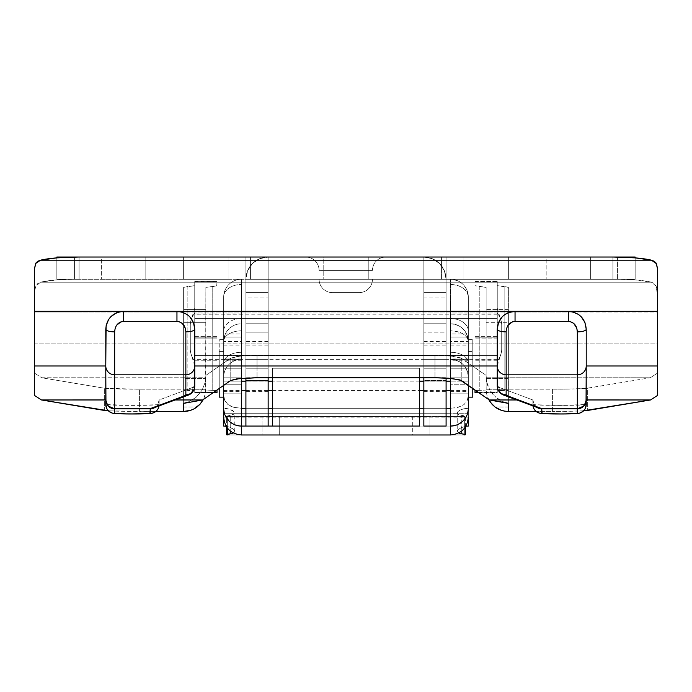 <?xml version="1.0" encoding="UTF-8"?>
<svg xmlns="http://www.w3.org/2000/svg" width="692" height="692" viewBox="0 0 692 692"><rect width="100%" height="100%" fill="white"/><g stroke="black" fill="none" stroke-linecap="round" stroke-linejoin="round"><path stroke-width="0.52" stroke-dasharray="3.46 2.59" d="M423.85 279.274L446.089 279.274L446.089 257.026L423.85 257.026L423.85 279.274L441.574 279.274L441.574 257.026L423.85 257.026L423.85 408.28L423.85 279.274L423.85 292.621L446.089 292.621L446.089 408.28L446.089 279.274L446.089 292.621L446.089 279.274L423.85 279.274L446.089 279.274L446.089 380.609L423.85 380.609L423.85 408.28L423.85 380.107L446.089 380.107L446.089 292.621L423.85 292.621L446.089 292.621L423.85 292.621L423.85 323.761L446.089 323.761L423.85 323.761L446.089 323.761L423.85 323.761L423.85 380.107L446.089 380.107L446.089 408.28L423.85 408.28L446.089 408.28L423.85 408.28L446.089 408.28L446.089 380.609L423.85 380.609L423.85 279.274L423.85 368.239L423.85 345.109L423.85 368.239L446.089 368.239L423.85 368.239L446.089 368.239L446.089 345.109L446.089 426.073L446.089 257.026L423.85 257.026L432.362 258.721L439.576 263.54L444.402 270.762L446.089 279.274L446.089 391.378L446.089 345.109L446.089 368.239L423.85 368.239L423.85 426.073L423.85 279.274L423.85 391.378L423.85 368.239L446.089 368.239L446.089 279.274L423.85 279.274L446.089 279.274L446.089 297.067L423.85 297.067L423.85 332.151L446.089 332.151L446.089 368.239L423.85 368.239L423.85 377.728L423.85 368.239L446.089 368.239L423.85 368.239L423.85 346L446.089 346L423.85 346L423.85 332.151L446.089 332.151L446.089 297.067L423.85 297.067L423.85 279.274L446.089 279.274L446.089 257.026L423.85 257.026L432.362 258.721L439.576 263.54L444.402 270.762L446.089 279.274L423.85 279.274L635.161 279.274L268.15 279.274L268.15 408.28L268.15 279.274L245.911 279.274L245.911 408.28L245.911 279.274L245.911 380.609L268.15 380.609L268.15 279.274L268.15 323.761L245.911 323.761L245.911 380.107L268.15 380.107L268.15 408.28L268.15 380.609L245.911 380.609L245.911 408.28L268.15 408.28L245.911 408.28L268.15 408.28L245.911 408.28L245.911 380.107L268.15 380.107L268.15 323.761L245.911 323.761L268.15 323.761L245.911 323.761L245.911 292.621L268.15 292.621L245.911 292.621L268.15 292.621L245.911 292.621L245.911 279.274L268.15 279.274L268.15 426.073L268.15 345.109L268.15 368.239L245.911 368.239L268.15 368.239L245.911 368.239L268.15 368.239L268.15 391.378L268.15 279.274L245.911 279.274L245.911 257.026L268.15 257.026L259.638 258.721L252.424 263.54L247.598 270.762L245.911 279.274L245.911 378.031L245.911 279.274L245.911 297.067L268.15 297.067L268.15 279.274L268.15 391.378L268.15 297.067L245.911 297.067L245.911 332.151L268.15 332.151L245.911 332.151L245.911 346L268.15 346L245.911 346L245.911 368.239L245.911 345.109L245.911 391.378L245.911 368.239L268.15 368.239L245.911 368.239L245.911 391.378L245.911 368.239L268.15 368.239L245.911 368.239L245.911 279.274L268.15 279.274L245.911 279.274L245.911 257.026L268.15 257.026L259.638 258.721L252.424 263.54L247.598 270.762L245.911 279.274L268.081 279.274L56.839 279.274L423.85 279.274L268.15 279.274L268.15 257.026L56.839 257.026L74.563 257.026L74.563 279.274L56.839 279.274L79.087 279.274L79.087 257.026L612.913 257.026L612.913 279.274L635.161 279.274L617.437 279.274L617.437 257.026L423.85 257.026L446.089 257.026L423.85 257.026L423.85 279.274L423.85 257.026L446.089 257.026L446.089 279.274L423.85 279.274L423.85 257.026L612.913 257.026L612.913 279.274L446.089 279.274L446.089 257.026L446.089 279.274L268.15 279.274L268.15 257.026L423.85 257.026L423.85 279.274L446.089 279.274L444.402 270.762L439.576 263.54L432.362 258.721L423.85 257.026L423.85 279.274L423.85 257.026A22.239 22.239 0 0 1 446.089 279.274A22.239 22.239 0 0 0 423.85 257.026L432.362 258.721L439.576 263.54L444.402 270.762L446.089 279.274L423.85 279.274M145.813 279.274L101.326 279.274L101.326 257.026L145.813 257.026L145.813 279.274L145.813 257.026L101.326 257.026L145.389 257.026L101.326 257.026L101.326 279.274L145.813 279.274M368.239 279.274L323.761 279.274L323.761 257.026L368.239 257.026L368.239 279.274L323.761 279.274L323.761 257.026L368.239 257.026L368.239 279.274L368.239 257.026L323.761 257.026L367.815 257.026L323.761 257.026L323.761 279.274L368.239 279.274L368.239 257.026L323.761 257.026L323.761 279.274L368.239 279.274M590.674 279.274L546.187 279.274L546.187 257.026L590.674 257.026L590.674 279.274L590.674 257.026L546.187 257.026L590.241 257.026L546.187 257.026L546.187 279.274L590.674 279.274M245.911 426.073L245.911 368.239L245.911 426.073L268.15 426.073L245.911 426.073M268.15 359.347L268.15 341.554L268.15 359.347L245.911 359.347L268.15 359.347L245.911 359.347L245.911 341.554L245.911 377.14L245.911 359.347L268.15 359.347L268.15 377.14L268.15 359.347M423.85 359.347L423.85 341.554L423.85 359.347L446.089 359.347L423.85 359.347L446.089 359.347L446.089 341.554L446.089 377.14L446.089 341.554L446.089 359.347L423.85 359.347L423.85 377.14L423.85 359.347M446.089 359.347L446.089 377.14L446.089 359.347M446.089 378.031L446.089 368.239L446.089 378.031M245.911 359.347L245.911 377.14L245.911 359.347M635.161 257.026L441.574 257.026L441.574 279.274L617.437 279.274L617.437 257.026L635.161 257.026L635.161 279.274L635.161 257.026M508.369 257.026L463.891 257.026L508.369 257.026L508.369 279.274L463.891 279.274L463.891 257.026L463.891 279.274L463.891 257.026L508.369 257.026L508.369 279.274L508.369 257.026L463.891 257.026L463.891 279.274L508.369 279.274L508.369 257.026M228.109 257.026L183.631 257.026L228.109 257.026L183.631 257.026L183.631 279.274L228.109 279.274L228.109 257.026L228.109 279.274L183.631 279.274L183.631 257.026L183.631 279.274L183.631 257.026L228.109 257.026L228.109 279.274L228.109 257.026M385.807 257.026L305.734 257.026A13.347 13.347 0 0 1 319.081 270.373L372.46 270.373A13.347 13.347 0 0 1 385.807 257.026A13.347 13.347 0 0 0 372.46 270.373L319.081 270.373A13.347 13.347 0 0 0 305.734 257.026A13.347 13.347 0 0 1 319.081 270.373A13.347 13.347 0 0 0 305.734 257.026L385.807 257.026A13.347 13.347 0 0 0 372.46 270.373A13.347 13.347 0 0 1 385.807 257.026M319.081 279.274A13.347 13.347 0 0 0 332.428 292.621A13.347 13.347 0 0 1 319.081 279.274L372.46 279.274A13.347 13.347 0 0 1 359.113 292.621L332.428 292.621A13.347 13.347 0 0 1 319.081 279.274A13.347 13.347 0 0 0 332.428 292.621L359.113 292.621A13.347 13.347 0 0 0 372.46 279.274A13.347 13.347 0 0 1 359.113 292.621A13.347 13.347 0 0 0 372.46 279.274L319.081 279.274M463.891 279.274L508.369 279.274L463.891 279.274M183.631 279.274L228.109 279.274L183.631 279.274M245.911 257.026L268.15 257.026L245.911 257.026L245.911 279.274L245.911 257.026L245.911 279.274L268.15 279.274L79.087 279.274L79.087 257.026L268.15 257.026L74.563 257.026L74.563 279.274L250.426 279.274L250.426 257.026L250.426 279.274L268.15 279.274L245.911 279.274L245.911 257.026M56.839 257.874L56.839 279.274L56.839 257.874M245.911 279.274L268.15 279.274L268.15 257.026L259.638 258.721L252.424 263.54L247.598 270.762L245.911 279.274A22.239 22.239 0 0 1 268.15 257.026A22.239 22.239 0 0 0 245.911 279.274L247.598 270.762L252.424 263.54L259.638 258.721L268.15 257.026L268.15 279.274L245.911 279.274A22.239 22.239 0 0 1 268.15 257.026A22.239 22.239 0 0 0 245.911 279.274M446.089 279.274A22.239 22.239 0 0 0 423.85 257.026A22.239 22.239 0 0 1 446.089 279.274M223.663 413.894L223.663 417.181L223.663 413.704L468.337 413.704L468.337 384.259L450.544 384.259L468.337 384.259L450.544 384.259L450.544 393.151L468.337 393.151L450.544 393.151L450.544 384.259L450.544 391.421L450.544 384.259L468.337 384.259L468.337 413.704L450.544 413.704L450.544 391.421L450.544 393.151L468.337 393.151L468.337 413.894L450.544 413.894L450.544 393.151L450.544 426.073L241.456 426.073L450.544 426.073L241.456 426.073L241.456 434.974L241.456 426.073L450.544 426.073L450.544 408.28L241.456 408.28L450.544 408.28L450.544 413.894L468.337 413.894L468.337 393.151L450.544 393.151L450.544 413.894L223.663 413.894L241.456 413.894L241.456 393.151L223.663 393.151L241.456 393.151L241.456 384.259L223.663 384.259L241.456 384.259L223.663 384.259L223.663 393.151L223.663 384.259L223.663 391.421L223.663 384.259L241.456 384.259L241.456 413.894L241.456 384.259L241.456 393.151L223.663 393.151L223.663 391.421L223.663 413.894L223.663 393.151L223.663 413.704L223.663 393.151L241.456 393.151L241.456 413.704L223.663 413.704L223.663 408.28L230.306 409.404L232.702 410.538L234.787 412.994L234.294 414.032L230.237 415.364L230.237 430.986L230.237 415.364L226.604 416.35L226.604 426.973L226.604 416.35L465.05 416.523L226.95 416.523L279.274 416.523L279.274 434.974L412.726 434.974L412.726 416.523L279.274 416.523L465.05 416.523L429.083 416.523L429.083 434.974L227.884 434.974L464.116 434.974L227.884 434.974L262.917 434.974L262.917 416.523L227.322 416.523L227.322 427.985L227.322 416.523L226.604 416.35M458.649 433.019L457.213 431.341L457.213 413.038L458.389 414.482L461.763 415.364L461.763 430.986L461.763 415.364L458.165 414.361M468.337 346L468.337 341.554L468.337 346L450.544 346L468.337 346L468.337 358.015L468.337 343.734L468.337 346L450.544 346L450.544 333.985L450.544 358.015L450.544 333.985L450.544 346L468.337 346L468.337 390.487L468.337 381.162L450.544 381.162L468.337 381.162L468.337 346L468.337 355.325L223.663 355.325L468.337 355.325L468.337 377.14L468.337 297.067L468.337 337.099L468.337 313.969L468.337 337.099L450.544 337.099L468.337 337.099L468.337 368.239L450.544 368.239L450.544 345.109L450.544 368.239L468.337 368.239L468.337 345.109L468.337 391.378L468.337 368.239L450.544 368.239L468.337 368.239L468.337 391.378L468.337 368.239L450.544 368.239L450.544 391.378L450.544 345.109L450.544 391.378L450.544 368.239L468.337 368.239L468.337 313.969L468.337 337.099L450.544 337.099L450.544 313.969L450.544 368.239L450.544 279.274L450.544 337.099L468.337 337.099L468.337 360.238L468.337 337.099L450.544 337.099L450.544 360.238L450.544 337.099L468.337 337.099L468.337 297.067A17.793 17.793 0 0 0 450.544 279.274L450.544 337.099L450.544 279.274A17.793 17.793 0 0 1 468.337 297.067A17.793 17.793 0 0 0 450.544 279.274C461.348 280.329 467.282 286.254 468.337 297.067C467.282 289.42 461.348 285.225 450.544 284.481A17.793 12.586 180 0 1 468.337 297.067L468.337 331.131A17.793 12.586 0 0 0 450.544 318.545A17.793 12.586 180 0 1 468.337 331.131L468.337 341.554A17.793 17.793 0 0 0 450.544 323.761A17.793 17.793 0 0 1 468.337 341.554A17.793 17.793 0 0 0 450.544 323.761C461.348 324.808 467.282 330.741 468.337 341.554C467.282 335.032 461.348 331.459 450.544 330.828A17.793 10.726 180 0 1 468.337 341.554L468.337 363.006A17.793 10.726 0 0 0 450.544 352.28L450.544 330.828L450.544 352.28A17.793 10.726 180 0 1 468.337 363.006L468.337 390.478L468.337 346.009L223.663 346L241.456 346L241.456 333.985L241.456 346L223.663 346L223.663 341.554L223.663 358.015L223.663 343.734L223.663 346L241.456 346L241.456 333.985L241.456 358.015L241.456 346L223.663 346L223.663 390.487L223.94 338.457L223.663 359.347L241.456 359.347L241.456 341.554L241.456 359.347L223.663 359.347L223.663 297.067L223.663 337.099L241.456 337.099L241.456 313.969L241.456 337.099L223.663 337.099L223.663 313.969L223.663 368.239L223.663 345.109L223.663 368.239L241.456 368.239L223.663 368.239L241.456 368.239L241.456 345.109L241.456 368.239L223.663 368.239L223.663 391.378L223.663 345.109L223.663 368.239L241.456 368.239L241.456 391.378L241.456 279.274L241.456 426.073L241.456 408.28L450.544 408.28L241.456 408.28L241.456 413.704L450.544 413.704L450.544 359.347L468.337 359.347L450.544 359.347L450.544 341.554L450.544 377.14L450.544 341.554L450.544 359.347L468.337 359.347L468.337 341.891L468.337 359.347L450.544 359.347L450.544 377.14L450.544 359.347A17.793 17.793 0 0 1 468.337 377.14L468.337 359.347L468.337 377.14A17.793 17.793 0 0 0 450.544 359.347C461.348 360.402 467.282 366.327 468.337 377.14A17.793 17.793 0 0 0 450.544 359.347L450.544 377.14L468.337 377.14L450.544 377.14L450.544 413.894L241.456 413.894L241.456 408.28L233.792 407.328L230.548 406.143L227.928 404.535L224.623 400.21L223.663 394.855L223.663 368.931L223.663 381.162L241.456 381.162L223.663 381.162L223.663 390.478L223.663 346.009M468.302 340.438L467.109 335.066M467.152 335.17L467.463 336.061L467.152 335.17M466.65 333.985L466.892 334.53L466.65 333.985L450.544 333.985M223.698 340.438L224.891 335.066M224.848 335.17L224.537 336.061L224.848 335.17M225.35 333.985L225.108 334.53L225.35 333.985L241.456 333.985M419.404 377.728L419.404 368.239L272.596 368.239L272.596 377.728L272.596 368.239L419.404 368.239L272.596 368.239L272.596 408.28L419.404 408.28L419.404 368.239L419.404 408.28L272.596 408.28L272.596 426.073L272.596 368.239L419.404 368.239L419.404 377.728M468.008 411.679L467.031 414.975L468.337 408.28L467.031 414.975L463.251 420.736L457.464 424.672L450.544 426.073L454.722 425.58L458.303 424.291L463.683 420.278L467.074 414.854L468.337 408.28L463.934 408.756L460.353 409.967L458.026 411.506L457.213 413.038L458.026 411.506L460.353 409.967L463.934 408.756L468.337 408.28L468.337 426.073L468.337 408.28L467.074 414.854L463.683 420.278L458.303 424.291L454.722 425.58L450.544 426.073L241.456 426.073L237.278 425.58L233.688 424.291L228.317 420.278L224.926 414.863L223.663 408.28L223.663 418.184M450.63 426.073L450.544 434.974L450.544 426.073L457.464 424.672L463.251 420.736L467.031 414.975L463.251 420.736L457.464 424.672L450.544 426.073L241.456 426.073L234.536 424.672L228.749 420.736L224.969 414.975L223.663 408.28L223.663 394.855L223.663 417.181L223.663 408.28L224.926 414.863L228.663 420.641M223.663 359.347L223.663 341.554L223.663 369.234L223.663 359.347L241.456 359.347L241.456 341.554L241.456 377.14L241.456 359.347L223.663 359.347L223.663 377.14L223.663 359.347M223.663 337.099L223.663 360.238L223.663 337.099L241.456 337.099L241.456 313.969L241.456 360.238L241.456 337.099L223.663 337.099L223.663 368.239L241.456 368.239L241.456 391.378L241.456 337.099L241.456 360.238L241.456 337.099L223.663 337.099L241.456 337.099L241.456 279.274A17.793 17.793 0 0 0 223.663 297.067L223.663 337.099M468.147 410.892L468.337 377.14L468.337 394.855L467.377 400.201L464.081 404.535L461.443 406.152L454.488 408.046L241.456 408.28L233.792 407.328L227.928 404.535L224.623 400.21L223.663 394.855L223.663 297.067A17.793 17.793 0 0 1 241.456 279.274A17.793 17.793 0 0 0 223.663 297.067A17.793 17.793 0 0 1 241.456 279.274L241.456 284.481A17.793 12.586 0 0 0 223.663 297.067A17.793 12.586 180 0 1 241.456 284.481L241.456 318.545A17.793 12.586 0 0 0 223.663 331.131A17.793 12.586 180 0 1 241.456 318.545L241.456 323.761A17.793 17.793 0 0 0 223.663 341.554A17.793 17.793 0 0 1 241.456 323.761A17.793 17.793 0 0 0 223.663 341.554A17.793 17.793 0 0 1 241.456 323.761L241.456 330.828A17.793 10.726 0 0 0 223.663 341.554A17.793 10.726 180 0 1 241.456 330.828L241.456 352.28A17.793 10.726 0 0 0 223.663 363.006A17.793 10.726 180 0 1 241.456 352.28L241.456 359.347A17.793 17.793 0 0 0 223.663 377.14A17.793 17.793 0 0 1 241.456 359.347A17.793 17.793 0 0 0 223.663 377.14A17.793 17.793 0 0 1 241.456 359.347L241.456 377.14L223.663 377.14L241.456 377.14L241.456 408.28L450.544 408.28L458.199 407.328L464.081 404.535L467.377 400.201L468.337 394.855L468.224 410.287M245.911 408.28L268.15 408.28L245.911 408.28M423.85 408.28L446.089 408.28L423.85 408.28M241.456 378.351L241.456 368.239L241.456 378.351M241.456 346L241.456 358.015L241.456 346M450.544 346L450.544 358.015L450.544 346M468.337 413.704L468.337 417.181L468.337 413.704M223.663 426.073L229.943 427.198L234.207 429.957L234.778 431.505L233.861 432.742L231.725 433.538M459.012 433.166L457.213 431.341L458.026 429.671L461.979 427.224L466.053 426.22M465.093 434.559L463.856 434.195M463.848 415.736L461.763 415.364L463.848 415.736M230.237 415.364L227.27 415.978M464.678 434.957L464.678 416.523L464.678 434.957L465.379 434.827M412.726 416.523L429.083 416.523L429.083 434.974L412.726 434.974L412.726 416.523M457.213 413.038L457.213 431.341L458.026 429.671L460.336 427.976L465.854 426.246M233.801 411.351L228.248 408.799L224.554 408.297M226.146 426.246L230.324 427.345L233.585 429.291L234.787 431.28L234.303 432.405L232.746 433.253M234.787 431.28L234.787 413.038M227.322 434.412L227.322 434.957L227.322 434.412M262.917 416.523L279.274 416.523L279.274 434.974L262.917 434.974L262.917 416.523M228.948 420.935L233.688 424.291L237.278 425.58L241.456 426.073L234.536 424.672L241.456 426.073L234.536 424.672L228.749 420.736L234.536 424.672L228.749 420.736L224.969 414.975L228.749 420.736M223.775 410.287L224.969 414.975L223.992 411.679M223.663 408.28L223.853 410.892M224.277 412.925L224.969 414.975M225.229 334.262L223.663 341.554L241.456 341.554M457.464 424.672L454.038 425.727M463.251 420.736L460.509 423.02M465.37 418.115L467.723 412.925M466.771 334.262L468.337 341.554L450.544 341.554M216.994 336.355L216.994 313.969L216.994 337.852L194.746 337.852L194.746 313.969L194.746 336.355L216.994 336.355L216.994 360.221L216.994 313.986L216.994 336.355L194.746 336.355L194.746 313.986L194.746 360.238L194.746 337.852L216.994 337.852L216.994 360.238L216.994 336.355M497.254 336.355L497.254 313.969L497.254 337.852L475.006 337.852L475.006 313.969L475.006 336.355L497.254 336.355L497.254 360.221L497.254 313.986L497.254 336.355L475.006 336.355L475.006 313.986L475.006 360.238L475.006 337.852L497.254 337.852L497.254 360.238L497.254 336.355M205.87 390.072L183.631 389.778L183.631 406.991L183.631 389.207L139.594 389.207L183.631 389.207L183.631 378.386L205.87 378.386L205.87 322.688L183.631 322.688L183.631 378.386L183.631 309.411L205.87 309.411L183.631 309.411L183.631 287.353L183.631 322.688L205.87 322.688L205.87 287.353L216.717 285.926L216.994 281.653L216.994 390.028L216.994 285.666L212.755 286.644L212.755 390.34L205.87 390.037L205.87 287.353L212.755 286.644L212.755 390.34L205.87 390.037L205.87 287.353L205.576 393.03L203.387 399.457L204.988 395.53L205.809 391.17L205.87 378.386L183.631 378.386L183.631 406.991L183.631 287.353L187.861 286.376L187.861 390.461A22.239 0.718 0 0 1 183.631 390.037L183.631 287.353L194.746 285.666L187.861 286.376L187.861 390.461L194.746 390.764L194.746 281.653L216.994 281.497L216.994 338.898L194.746 338.898L194.746 281.497L194.746 392.563L194.746 281.653L216.994 281.653L216.994 392.563L194.746 392.2L194.746 338.898L216.994 338.898L216.994 392.71M475.006 281.653L497.254 281.653L497.254 338.898L475.006 338.898L475.006 281.497L475.006 390.028L475.006 281.653L497.254 281.653L497.254 392.563L497.254 281.653L497.254 390.764L504.139 390.461L504.139 286.376L508.369 287.353L508.369 406.991L508.369 378.386L486.13 378.386L486.191 391.162L486.995 395.495L488.613 399.457L486.995 395.495L486.13 390.063L486.13 287.353L486.13 389.778L508.369 390.037A22.239 0.718 0 0 1 504.139 390.461L504.139 286.376L497.254 285.666L508.369 287.353L508.369 390.037L497.254 390.764L497.254 392.494L475.006 392.563L475.006 281.653M34.6 312.023L34.6 343.924L657.4 343.924L657.4 312.023L573.434 312.023L657.4 312.023L657.123 289.836L656.128 286.099L654.234 283.547L651.44 282.198L40.56 282.198L56.839 279.888L79.087 279.049L79.087 257.026L79.087 279.049L612.913 279.049L79.087 279.049A44.487 6.306 0 0 0 40.56 282.198L37.757 283.556L35.872 286.107L34.877 289.853L34.6 312.023L118.566 312.023L34.6 312.023L34.6 343.924L657.4 343.924L657.4 373.187L650.324 377.763L585.666 388.463L564.438 389.138L508.369 389.207L552.406 389.207L552.406 411.437L536.118 411.437L552.406 411.437L552.406 389.207A35.586 1.15 180 0 0 587.344 388.273L587.344 410.512L587.344 388.273L650.324 377.763L486.13 377.763L486.13 378.386L486.13 377.763L650.324 377.763L657.4 373.187L657.4 395.513L657.4 294.61L656.128 286.099L651.44 282.198L40.56 282.198L35.872 286.107L34.877 289.853L34.6 312.023M573.383 312.023L510.091 312.023L573.383 312.023M510.047 312.023L181.953 312.023L510.047 312.023M181.91 312.023L118.617 312.023L181.91 312.023M497.254 385.963L499.079 387.364L532.84 399.967L532.84 404.526L533.35 404.69L559.534 405.391L586.219 404.526A26.694 0.856 180 0 1 559.534 405.391A26.694 0.856 180 0 1 532.84 404.526A8.901 8.892 0 0 0 532.961 406.005L532.84 399.967L516.777 399.967L532.84 399.967L534.345 404.889L538.679 408.142M583.598 410.84L552.406 411.437A35.586 1.15 0 0 0 583.598 410.84M153.321 408.142L157.655 404.889L159.16 399.967L159.039 406.005A8.901 8.892 0 0 0 159.16 404.526A26.694 0.856 180 0 1 132.466 405.391A26.694 0.856 180 0 1 105.781 404.526L132.466 405.391L158.65 404.69L159.16 404.526L159.16 399.967L175.223 399.967L159.16 399.967L192.921 387.364L194.746 385.963M155.882 411.437L108.402 410.84A35.586 1.15 0 0 0 139.594 411.437L139.594 389.207L104.656 388.273L41.676 377.763L205.87 377.763L205.87 377.157L205.446 381.569L202.125 390.184L195.983 397.416L187.965 402.164L195.983 397.416L202.125 390.184L205.446 381.569L205.87 375.41L205.87 377.763L205.87 375.41L205.87 377.763L41.676 377.763L34.6 373.187L34.6 343.924L34.6 395.513L34.6 373.187L41.676 377.763L104.656 388.273A35.586 1.15 180 0 0 139.594 389.207L139.594 411.437L155.882 411.437M486.13 377.157L486.13 375.41L460.024 357.582L448.286 355.844L434.974 355.403L243.714 355.844L236.621 356.588L230.756 358.145L205.87 375.41L230.756 358.145L230.756 380.47L230.756 358.145L239.908 356.181L257.026 355.403L257.026 377.728L257.026 355.403L434.974 355.403L434.974 377.728L434.974 355.403L452.092 356.181L461.244 358.145L461.244 380.47L461.244 358.145L486.13 375.41L486.554 381.569L486.13 377.157M487.825 385.972L486.554 381.569L489.875 390.184L487.825 385.972M492.643 394.042L489.875 390.184L496.017 397.416L492.643 394.042M499.858 400.158L496.017 397.416L504.036 402.164L499.858 400.158M505.471 402.657L504.036 402.164M183.631 406.991L196.969 406.991L183.631 406.991M612.913 257.026L612.913 279.049L635.161 279.888L651.44 282.198A44.487 6.306 0 0 0 612.913 279.049L612.913 257.026M508.369 389.778L486.13 389.778L508.369 389.769L508.369 406.991L495.031 406.991L508.369 406.991L508.369 287.353L508.369 309.411L486.13 309.411L486.13 287.353L486.13 390.037L479.245 390.34L479.245 286.644L475.006 285.666L486.13 287.353L479.245 286.644L479.245 390.34L486.13 390.063M34.6 268.141L34.6 294.61L34.6 268.141M657.4 268.141L657.4 294.61L657.4 268.141M104.656 410.512L104.656 388.273L104.656 410.512M216.717 390.651L212.755 390.34A22.239 0.718 0 0 1 216.198 390.573M216.994 392.494L194.746 392.494L213.43 392.494L194.746 392.494L194.746 390.764L183.631 389.769L205.87 389.778L183.631 389.769M475.006 392.71L475.006 338.898L497.254 338.898L497.254 392.71L497.254 392.2L475.006 392.563M475.802 390.573A22.239 0.718 0 0 1 479.245 390.34L475.283 390.651M486.13 309.411L486.13 322.688L508.369 322.688L508.369 309.411L486.13 309.411M486.13 378.386L486.13 322.688L508.369 322.688L508.369 378.386L486.13 378.386M156.107 406.515L154.454 407.778M537.546 407.778L535.893 406.515M504.407 395.348A8.901 8.373 110.5 0 1 499.079 387.364L532.84 399.967L534.345 404.889A8.901 8.892 180 0 0 537.2 407.588M537.796 407.752L538.739 408.159M499.079 387.364A8.901 8.373 -69.5 0 0 504.286 395.296M154.8 407.588A8.901 8.892 180 0 0 157.655 404.889L159.16 399.967L192.921 387.364A8.901 8.373 -110.5 0 1 187.593 395.348M153.261 408.159L154.204 407.752M187.714 395.296A8.901 8.373 69.5 0 0 192.921 387.364M501.7 325.335L501.7 348.872A26.694 22.179 0 0 1 497.254 361.129L497.254 313.078A26.694 22.179 0 0 1 501.7 325.335L501.7 351.268L501.7 325.335A26.694 22.179 180 0 0 497.254 313.078L497.254 361.129A26.694 22.179 180 0 0 501.7 348.872L501.7 325.335M190.3 348.872L190.3 325.335A26.694 22.179 0 0 1 194.746 313.078L194.746 361.129A26.694 22.179 0 0 1 190.3 348.872L190.3 322.939L190.3 348.872A26.694 22.179 180 0 0 194.746 361.129L194.746 313.078A26.694 22.179 180 0 0 190.3 325.335L190.3 348.872M497.254 355.584L194.746 355.584L194.746 314.86L194.746 318.623L497.254 318.623L497.254 359.347L497.254 318.623L194.746 318.623L194.746 359.347L194.746 355.584L497.254 355.584L497.254 359.347L497.254 314.86L497.254 355.584M194.746 355.584L194.746 314.86L194.746 355.584M219.217 389.311L219.217 339.331L219.217 385.037L223.663 385.037L223.663 339.331L223.663 351.45L219.217 351.45L219.217 397.147L219.217 351.45L223.663 351.45L223.663 397.156L223.663 385.037L219.217 385.037L219.217 388.48M468.337 351.45L472.783 351.45L472.783 397.156L472.783 351.45L468.337 351.45L468.337 339.339L468.337 397.156L468.337 351.45M472.783 388.48L472.783 385.037L468.337 385.037L472.783 385.037L472.783 339.331L472.783 389.311M446.089 381.162L423.85 381.162L446.089 381.162M419.404 381.162L272.596 381.162L419.404 381.162M268.15 381.162L245.911 381.162L268.15 381.162M223.663 351.45L223.663 397.147L223.663 351.45M268.15 345.109L245.911 345.109M268.15 341.554L245.911 341.554M423.85 345.109L446.089 345.109M423.85 341.554L446.089 341.554M423.85 377.14L446.089 377.14M423.85 391.378L446.089 391.378M268.15 377.14L245.911 377.14M268.15 391.378L245.911 391.378M268.15 257.026L268.15 279.274L268.15 257.026M468.337 313.969L450.544 313.969M241.456 313.969L223.663 313.969M450.544 345.109L468.337 345.109M223.663 345.109L241.456 345.109M223.663 391.378L241.456 391.378M450.544 391.378L468.337 391.378M241.456 360.238L223.663 360.238M468.337 360.238L450.544 360.238M241.456 377.14L223.663 377.14M468.337 377.14L450.544 377.14M241.456 358.015L223.663 358.015M468.337 358.015L450.544 358.015M223.663 417.181L468.337 417.181M465.396 426.973L465.396 416.35M216.994 313.969L194.746 313.969M497.254 313.969L475.006 313.969M194.746 281.497L216.994 281.497M475.006 281.497L497.254 281.497M478.881 392.71L497.254 392.71M194.746 392.71L213.119 392.71M497.254 360.238L475.006 360.238M216.994 360.238L194.746 360.238M497.254 308.191L501.7 322.939M194.746 308.191L190.3 322.939M497.254 314.86L194.746 314.86M497.254 359.347L194.746 359.347M194.746 366.016L190.3 351.268M497.254 366.016L501.7 351.268M223.663 390.487L241.456 390.487M245.911 390.487L268.15 390.487M272.596 390.487L419.404 390.487M423.85 390.487L446.089 390.487M450.544 390.487L468.337 390.487M468.337 339.331L472.783 339.331M223.663 339.331L219.217 339.331"/><path stroke-width="1.04" d="M268.15 426.073L245.911 426.073L268.15 426.073L268.15 377.728L268.15 426.073L419.404 426.073L419.404 377.728L419.404 426.073L268.15 426.073M446.089 426.073L446.089 378.031L446.089 426.073L423.85 426.073L423.85 377.728L423.85 426.073M245.911 378.031L245.911 426.073L241.456 426.073L241.456 434.974L241.456 426.073L245.911 426.073L245.911 378.031M56.839 257.026L79.087 257.026L56.839 257.026L56.839 257.874L79.087 257.026L635.161 257.026L612.913 257.026L635.161 257.874L635.161 257.026L635.161 257.874L651.44 260.183L40.56 260.183L35.655 263.47L34.6 268.141L34.6 311.305L657.4 311.305L657.4 268.141L656.492 263.73L651.44 260.183L40.56 260.183L56.839 257.874L56.839 257.026M228.152 434.195L230.237 433.806L230.237 430.986L230.237 433.806L226.604 434.784L226.604 426.973L226.604 434.784L227.322 434.957M461.763 433.806L463.856 434.195L461.763 433.806L461.763 430.986L461.763 433.806L458.381 432.881M272.596 377.728L272.596 426.073L272.596 377.728M223.663 413.894L223.663 408.28A17.793 17.793 0 0 0 241.456 426.073A17.793 17.793 0 0 1 223.663 408.28L223.663 385.392L223.663 426.073L226.146 426.246M223.663 418.184L223.663 426.073M450.544 426.073L450.544 378.351L450.544 426.073A17.793 17.793 0 0 0 468.337 408.28L468.337 385.392L468.337 408.28A17.793 17.793 0 0 1 450.544 426.073L450.544 434.974L450.544 426.073L454.038 425.727M468.337 417.181L468.337 426.073L468.337 417.181C467.273 427.976 461.348 433.91 450.544 434.974L241.456 434.974C230.652 433.91 224.727 427.976 223.663 417.181M241.456 408.28L245.911 408.28L241.456 408.28M268.15 408.28L272.596 408.28L268.15 408.28M419.404 408.28L423.85 408.28L419.404 408.28M446.089 408.28L450.544 408.28L446.089 408.28M241.456 426.073L241.456 378.351L241.396 426.073M466.053 426.22L468.337 426.073L466.053 426.22M461.478 433.763L459.012 433.166M464.678 434.957L465.093 434.559L463.856 434.195M233.351 433.019L230.237 433.806M227.322 427.985L227.322 434.412L227.322 427.985M228.749 420.736L224.969 414.975M223.992 411.679L223.775 410.287M223.853 410.892L224.277 412.925M468.224 410.287L468.008 411.679M463.251 420.736L465.37 418.115M457.464 424.672L460.509 423.02M467.723 412.925L468.147 410.892M120.027 311.659L34.6 311.305L34.6 365.99L105.781 365.99L106.092 325.811L108.67 319.393L110.876 316.642L116.671 312.697L120.027 311.659M194.288 386.672L194.746 385.963L194.746 329.184C193.821 318.458 187.887 312.499 176.953 311.305L180.465 311.651L186.935 314.367L189.643 316.633L193.457 322.472L194.746 329.184L194.746 365.99L497.254 365.99L497.254 329.184L498.543 322.489L502.349 316.642L505.048 314.384L508.144 312.697L514.986 311.305L123.531 311.305L123.574 321.382L120.936 321.849L116.689 325.153M515.004 311.305L515.047 311.305C504.105 312.507 498.171 318.476 497.254 329.184L497.254 385.963L497.712 386.672M538.679 408.142L542.217 408.79L577.327 408.79L542.217 408.79L507.521 395.841L506.146 394.786L506.146 374.822L577.327 374.822L577.327 408.79L580.726 408.116L583.615 406.178L586.055 401.602L586.219 365.99L657.4 365.99L657.4 311.305L568.426 311.305L571.938 311.651L578.408 314.367L581.116 316.633L584.93 322.472L586.219 329.184L586.219 365.99L657.4 365.99L657.4 395.513L650.523 399.967L583.001 410.875M585.709 404.69L586.219 404.526L586.219 399.967L650.523 399.967L586.219 399.933L584.723 404.881L582.266 407.328L579.066 408.661L541.741 408.834L537.2 407.588A8.901 8.892 180 0 0 541.741 408.834L542.078 413.531L563.003 413.98L577.327 413.418L577.327 408.834L541.741 408.834L541.741 413.418A8.901 8.892 180 0 1 533.212 407.069M488.613 399.457L492.159 404.431L495.031 406.991A22.239 22.23 -0 0 0 508.369 411.437L536.118 411.437L508.369 411.437L508.369 403.375L489.339 399.967L516.777 399.967L489.339 399.967L460.024 379.917L448.286 378.169L434.974 377.728L257.026 377.728L236.621 378.913L230.756 380.47L202.661 399.967L183.631 403.375L183.631 411.437L155.882 411.437L183.631 411.437A22.239 22.23 -0 0 0 196.969 406.991L199.815 404.457L203.387 399.457L200.187 404.059L193.95 408.894L190.663 410.295L183.631 411.437L183.631 403.375L202.661 399.967L175.223 399.967L202.661 399.967L230.756 380.47L239.908 378.507L257.026 377.728L434.974 377.728L452.092 378.507L461.244 380.47L489.339 399.967L505.471 402.657M108.999 410.875L41.477 399.967L105.781 399.967L105.781 404.526A8.901 8.892 0 0 0 114.673 413.418L128.997 413.98L149.922 413.531L150.259 408.834L112.934 408.661L109.734 407.328L107.277 404.881L105.781 399.933L41.477 399.967L34.6 395.513L34.6 365.99L105.781 365.99L105.945 401.602L108.385 406.178L111.274 408.116L114.673 408.79L149.783 408.79L184.479 395.841L185.854 394.786L185.854 374.822L114.673 374.822L114.673 408.79L149.783 408.79L153.321 408.142M192.921 387.364A35.586 4.429 180 0 0 194.746 385.963L194.746 365.99L497.254 365.99L497.254 385.963A35.586 4.429 180 0 0 499.079 387.364M488.31 398.86L490.438 402.372L495.031 406.991L501.337 410.295L504.814 411.152L508.369 411.437L508.369 403.375L504.036 402.164M187.965 402.164L183.631 403.375L187.965 402.164M108.402 410.84A35.586 1.15 0 0 1 104.656 410.512L41.477 399.967L34.6 395.513L34.6 268.141L36.045 262.873L37.922 261.213L40.56 260.183A44.487 6.306 180 0 1 79.087 257.026L612.913 257.026A44.487 6.306 180 0 1 651.44 260.183L654.078 261.213L655.955 262.873L657.4 268.141L657.4 395.513L650.523 399.967L587.344 410.512A35.586 1.15 0 0 1 583.598 410.84M216.198 390.573A22.239 0.718 0 0 1 216.994 390.764L216.994 390.028L216.994 390.764L215.904 390.539M216.994 392.494L216.994 390.764L216.994 392.494L213.43 392.494L216.994 392.71L213.119 392.71M476.096 390.539L475.006 390.764L475.006 390.028L475.006 392.494L475.006 390.764A22.239 0.718 0 0 1 475.802 390.573M478.57 392.494L475.006 392.494L478.57 392.494M475.006 392.494L478.881 392.71M105.781 399.933L105.781 404.526A8.901 8.892 180 0 0 114.673 413.418L114.673 408.834L114.673 413.418A17.793 0.571 0 0 0 132.466 413.989A17.793 0.571 0 0 0 150.259 413.418A8.901 8.892 0 0 0 159.039 406.005A8.901 8.892 180 0 1 150.259 413.418L150.259 408.834A8.901 8.892 180 0 0 154.8 407.588L150.259 408.834L114.673 408.834A8.901 8.892 180 0 1 105.781 399.933L106.456 403.28L108.385 406.178L114.673 408.79L114.673 374.822L185.854 374.822L185.854 331.883L185.318 328.207L182.281 323.423L178.891 321.633L176.953 321.382L123.574 321.382L176.953 321.382C182.498 322.091 185.465 325.595 185.854 331.883L185.854 394.786A26.694 3.322 0 0 1 184.479 395.841L149.783 408.79L152.05 408.531L187.593 395.348A8.901 8.373 -110.5 0 1 184.479 395.841A8.901 8.373 69.5 0 0 187.714 395.296M154.204 407.752L156.107 406.515M535.893 406.515L537.796 407.752M504.286 395.296A8.901 8.373 -69.5 0 0 507.521 395.841A8.901 8.373 110.5 0 1 504.407 395.348L539.95 408.531L542.217 408.79L507.521 395.841A26.694 3.322 0 0 1 506.146 394.786L506.146 331.883L506.146 374.822L577.327 374.822L577.327 408.79L583.615 406.178L585.544 403.28L586.219 399.933A8.901 8.892 180 0 1 577.327 408.834L577.327 413.418A17.793 0.571 0 0 1 559.534 413.989A17.793 0.571 0 0 1 541.741 413.418A8.901 8.892 0 0 1 532.961 406.005L534.068 409.041L536.058 411.385L539.604 413.202L554.898 413.98L572.431 413.825L579.429 413.21L583.036 411.359L585.095 408.868L586.219 404.526A8.901 8.892 180 0 1 577.327 413.418A8.901 8.892 0 0 0 586.219 404.526L586.219 399.933M506.146 331.883A8.901 2.69 180 0 1 497.254 329.184A8.901 2.69 0 0 0 506.146 331.883C506.535 325.595 509.502 322.091 515.047 321.382L568.426 321.382C573.971 322.091 576.938 325.595 577.327 331.883L577.327 374.822L577.327 331.883L576.799 328.207L573.755 323.423L570.364 321.633L568.426 321.382L515.047 321.382L512.409 321.849L508.162 325.153M114.673 331.883L114.673 374.822L114.673 331.883C115.062 325.595 118.029 322.091 123.574 321.382L123.574 311.305C112.632 312.507 106.698 318.476 105.781 329.184A8.901 2.69 0 0 0 114.673 331.883A8.901 2.69 180 0 1 105.781 329.184L105.781 365.99A8.901 8.832 -0 0 0 114.673 374.822A8.901 8.832 180 0 1 105.781 365.99L105.781 399.864M506.146 394.786A8.901 8.832 180 0 1 497.254 385.963A8.901 8.832 0 0 0 506.146 394.786M506.146 374.822A8.901 8.832 180 0 1 497.254 365.99A8.901 8.832 0 0 0 506.146 374.822M515.047 321.382L515.047 311.305L515.047 321.382M586.219 399.864L586.219 365.99A8.901 8.832 180 0 1 577.327 374.822A8.901 8.832 0 0 0 586.219 365.99L586.219 329.184A8.901 2.69 180 0 1 577.327 331.883A8.901 2.69 0 0 0 586.219 329.184C585.294 318.458 579.36 312.499 568.426 311.305L568.426 321.382L568.426 311.305L515.047 311.305M194.746 385.963A8.901 8.832 180 0 1 185.854 394.786A8.901 8.832 -0 0 0 194.746 385.963C194.296 390.868 191.918 393.99 187.593 395.348M194.746 365.99A8.901 8.832 180 0 1 185.854 374.822A8.901 8.832 -0 0 0 194.746 365.99M194.746 329.184A8.901 2.69 180 0 1 185.854 331.883A8.901 2.69 -0 0 0 194.746 329.184M176.953 311.305L176.953 321.382L176.953 311.305M219.217 388.48L219.217 397.156L219.217 388.48M472.783 397.156L472.783 388.48L472.783 397.147L468.337 397.156M450.544 381.162L446.089 381.162L450.544 381.162M423.85 381.162L419.404 381.162L423.85 381.162M272.596 381.162L268.15 381.162L272.596 381.162M245.911 381.162L241.456 381.162L245.911 381.162M465.396 434.784L465.396 426.973M504.407 395.348C500.082 393.99 497.704 390.868 497.254 385.963M105.781 404.526L107.001 409.041L108.999 411.385L112.536 413.202L119.465 413.816L138.634 413.963L152.37 413.21L155.977 411.359L158.035 408.868L159.039 406.005M223.663 397.156L219.217 397.156M241.456 390.487L245.911 390.487M268.15 390.487L272.596 390.487M419.404 390.487L423.85 390.487M446.089 390.487L450.544 390.487"/></g></svg>
